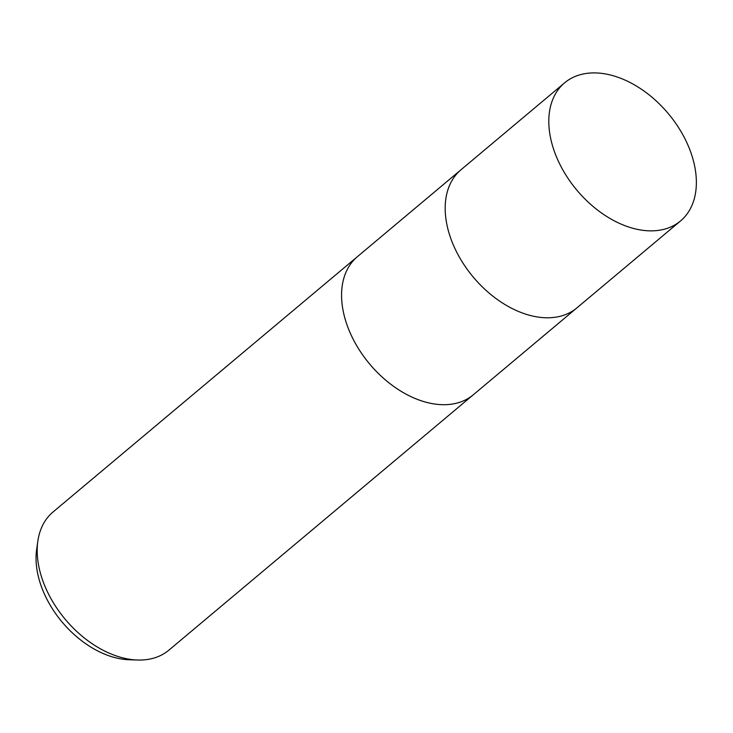 <?xml version="1.0" encoding="UTF-8"?>
<svg xmlns="http://www.w3.org/2000/svg" width="733" height="733" viewBox="0 0 733 733"><rect width="100%" height="100%" fill="white"/><g stroke="black" fill="none" stroke-linecap="round" stroke-linejoin="round"><path stroke-width="1.1" d="M357.585 256.513A90.15 59.62 50 0 0 357.411 256.66A90.15 59.62 50 0 0 355.853 344.189A90.15 59.62 50 0 0 473.289 394.794A90.15 59.62 50 0 0 473.463 394.647M461.204 169.589A90.15 59.62 50 0 0 461.03 169.735A90.15 59.62 50 0 0 459.463 257.274A90.15 59.62 50 0 0 576.908 307.878A90.15 59.62 50 0 0 577.082 307.723M53.033 511.991A90.15 59.62 50 0 0 37.85 541.11A90.15 59.62 50 0 0 51.475 599.53A90.15 59.62 50 0 0 137.593 660.021A90.15 59.62 50 0 0 168.911 650.134L473.289 394.794A90.15 59.62 50 0 1 355.844 344.189A90.15 59.62 50 0 1 357.411 256.66L53.033 511.991M37.85 541.11L36.65 549.429A83.644 55.314 50 0 0 49.294 603.625A83.644 55.314 50 0 0 129.191 659.755L137.593 660.021M357.411 256.66L461.03 169.735A90.15 59.62 50 0 0 459.463 257.274A90.15 59.62 50 0 0 576.908 307.878L473.289 394.794M682.084 133.415A90.15 59.62 50 0 0 564.639 82.82A90.15 59.62 50 0 0 563.081 170.349A90.15 59.62 50 0 0 680.526 220.954A90.15 59.62 50 0 0 682.084 133.415M461.03 169.735L564.639 82.82M576.908 307.878L680.526 220.954"/></g></svg>
